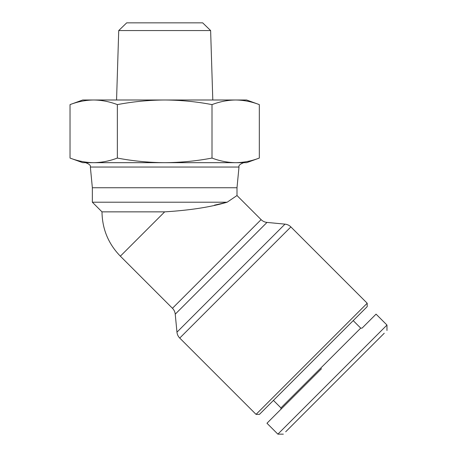 <?xml version="1.0" encoding="UTF-8"?>
<svg xmlns="http://www.w3.org/2000/svg" width="457" height="457" viewBox="0 0 457 457"><rect width="100%" height="100%" fill="white"/><g stroke="black" fill="none" stroke-linecap="round" stroke-linejoin="round"><path stroke-width="0.69" d="M384.257 333.216L285.694 431.779M279.204 434.15L283.323 434.15L277.867 434.15L386.97 325.047L386.97 330.502M280.941 409.261L280.941 407.895L360.716 328.12L362.081 328.12L376.06 314.142L386.97 325.047M321.511 368.69L266.962 423.239L321.511 368.69M92.354 202.217L92.354 187.747L237 187.747L237 195.539L261.101 219.634A9.643 9.643 0 0 0 266.997 222.416L284.991 224.141A9.643 9.643 0 0 1 290.886 226.923L179.744 338.066A9.643 9.643 0 0 1 176.962 332.17L175.237 314.176A9.643 9.643 0 0 0 172.455 308.281L120.357 256.177C108.366 243.827 102.242 229.048 101.997 211.859L92.354 202.217L227.14 202.217C210.608 207.095 189.792 210.311 164.68 211.859L120.357 256.177M360.716 328.12L353.215 320.62M280.941 407.895L273.435 400.395M367.194 306.641L259.456 414.373L256.051 414.373L367.194 303.231L367.194 306.641M179.744 338.066L256.051 414.373M290.886 226.923L367.194 303.231M237 195.539L227.14 202.217M214.447 205.17L226.541 202.36M164.68 211.859L101.997 211.859M118.729 30.562L126.686 22.85L202.674 22.85L210.626 30.562L118.729 30.562L116.558 99.997M210.626 30.562L212.796 99.997M305.259 412.214L304.242 413.231M237 187.747L238.994 167.039C238.468 165.514 240.068 164.057 243.792 162.675L235.658 162.675L246.643 162.675L259.325 158.059C251.51 161.035 243.621 162.572 235.663 162.675C227.706 162.572 219.817 161.035 212.002 158.059C196.367 161.035 180.595 162.572 164.68 162.675L235.663 162.675M70.03 158.059L82.711 162.675L164.68 162.675C148.765 162.572 132.987 161.035 117.352 158.059C109.537 161.035 101.648 162.572 93.691 162.675C85.733 162.572 77.844 161.035 70.03 158.059L70.03 104.613C77.844 101.637 85.733 100.1 93.691 99.997L82.711 99.997L70.03 104.613M259.325 104.613C251.51 101.637 243.621 100.1 235.663 99.997L246.643 99.997L259.325 104.613L259.325 158.059M212.002 104.613C196.367 101.637 180.595 100.1 164.68 99.997L235.663 99.997C227.706 100.1 219.817 101.637 212.002 104.613L212.002 158.059M117.352 104.613C109.537 101.637 101.648 100.1 93.691 99.997L164.68 99.997C148.765 100.1 132.987 101.637 117.352 104.613L117.352 158.059M266.997 222.416L175.237 314.176M284.991 224.141L176.962 332.17M261.101 219.634L172.455 308.281M238.994 167.039L90.36 167.039C90.886 165.514 89.286 164.057 85.562 162.675M266.962 423.239L277.867 434.15M92.354 187.747L90.36 167.039"/></g></svg>
